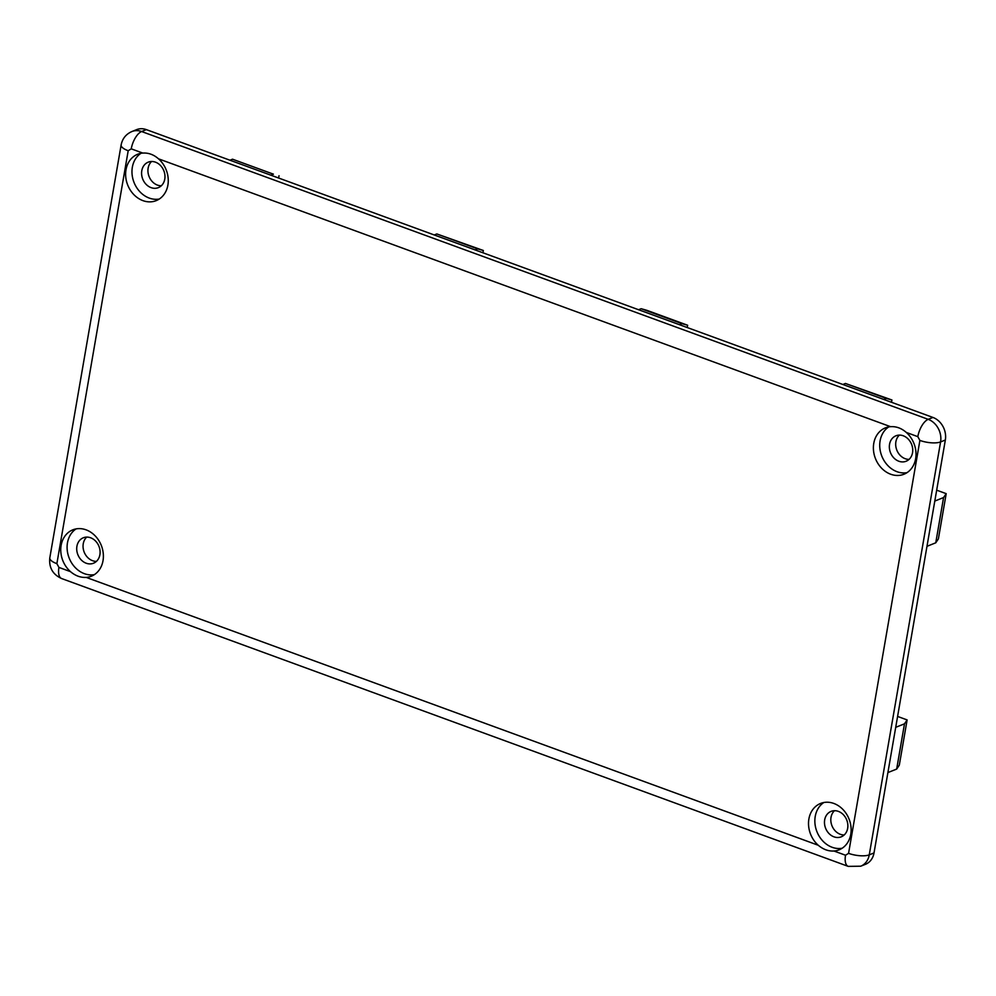 <?xml version="1.0" encoding="UTF-8"?>
<svg xmlns="http://www.w3.org/2000/svg" width="996" height="996" viewBox="0 0 996 996"><rect width="100%" height="100%" fill="white"/><g stroke="black" fill="none" stroke-linecap="round" stroke-linejoin="round"><path stroke-width="1.49" d="M915.648 458.708A24.975 20.679 68.2 0 1 903.97 474.233A24.975 20.679 68.2 0 1 881.721 468.319A24.975 20.679 68.2 0 1 873.766 443.382A24.975 20.679 68.2 0 1 885.432 427.857A24.975 20.679 68.2 0 1 890.548 426.674C896.238 426.3 901.48 428.218 906.285 432.426A24.975 20.679 68.2 0 1 915.648 458.708M888.731 426.911A24.975 20.679 -111.8 0 0 880.103 440.855A24.975 20.679 -111.8 0 0 907.02 472.652M850.771 834.299A24.975 20.679 68.2 0 1 839.093 849.825A24.975 20.679 68.2 0 1 833.976 851.02C828.423 851.331 823.182 849.414 818.251 845.255A24.975 20.679 68.2 0 1 808.889 818.986A24.975 20.679 68.2 0 1 820.555 803.461A24.975 20.679 68.2 0 1 842.815 809.362A24.975 20.679 68.2 0 1 850.771 834.299M823.854 802.502A24.975 20.679 -111.8 0 0 815.226 816.446A24.975 20.679 -111.8 0 0 842.143 848.243M103.011 560.698A24.975 20.679 68.2 0 1 91.333 576.223A24.975 20.679 68.2 0 1 86.216 577.406C80.664 577.73 75.422 575.812 70.492 571.654A24.975 20.679 68.2 0 1 61.13 545.372A24.975 20.679 68.2 0 1 72.795 529.847A24.975 20.679 68.2 0 1 95.056 535.761A24.975 20.679 68.2 0 1 103.011 560.698M76.094 528.901A24.975 20.679 -111.8 0 0 67.467 542.832A24.975 20.679 -111.8 0 0 94.383 574.63M167.888 185.107A24.975 20.679 68.2 0 1 156.21 200.632A24.975 20.679 68.2 0 1 133.95 194.718A24.975 20.679 68.2 0 1 125.994 169.781A24.975 20.679 68.2 0 1 137.672 154.256A24.975 20.679 68.2 0 1 142.789 153.073C148.479 152.699 153.72 154.617 158.513 158.825A24.975 20.679 68.2 0 1 167.888 185.107M140.971 153.297A24.975 20.679 -111.8 0 0 132.344 167.241A24.975 20.679 -111.8 0 0 159.26 199.038M899.363 435.115A13.707 11.342 -111.8 0 0 895.89 441.776A13.707 11.342 -111.8 0 0 909.062 459.38M912.535 452.719A13.707 11.342 68.2 0 1 906.136 461.235A13.707 11.342 68.2 0 1 893.922 457.998A13.707 11.342 68.2 0 1 889.553 444.303A13.707 11.342 68.2 0 1 895.952 435.787A13.707 11.342 68.2 0 1 908.178 439.037A13.707 11.342 68.2 0 1 912.535 452.719M844.185 834.972A13.707 11.342 68.2 0 1 831.013 817.367A13.707 11.342 68.2 0 1 834.486 810.707M847.658 828.311A13.707 11.342 68.2 0 1 841.259 836.827A13.707 11.342 68.2 0 1 829.046 833.59A13.707 11.342 68.2 0 1 824.676 819.907A13.707 11.342 68.2 0 1 831.087 811.379A13.707 11.342 68.2 0 1 843.301 814.628A13.707 11.342 68.2 0 1 847.658 828.311M96.425 561.37A13.707 11.342 68.2 0 1 83.253 543.754A13.707 11.342 68.2 0 1 86.727 537.093M99.899 554.697A13.707 11.342 68.2 0 1 93.499 563.226A13.707 11.342 68.2 0 1 81.274 559.976A13.707 11.342 68.2 0 1 76.916 546.294A13.707 11.342 68.2 0 1 83.315 537.778A13.707 11.342 68.2 0 1 95.529 541.015A13.707 11.342 68.2 0 1 99.899 554.697M161.302 185.766A13.707 11.342 68.2 0 1 148.13 168.162A13.707 11.342 68.2 0 1 151.604 161.501M164.776 179.106A13.707 11.342 68.2 0 1 158.364 187.634A13.707 11.342 68.2 0 1 146.151 184.385A13.707 11.342 68.2 0 1 141.793 170.702A13.707 11.342 68.2 0 1 148.192 162.174A13.707 11.342 68.2 0 1 160.406 165.423A13.707 11.342 68.2 0 1 164.776 179.106M131.248 148.84L128.198 150.732A15.226 5.092 -170.2 0 1 121.126 144.98C122.384 138.631 125.969 134.161 131.895 131.534A18.277 15.127 -111.8 0 1 141.619 131.534L146.375 129.629L932.953 417.449L928.197 419.341L141.619 131.534A15.226 6.848 110.1 0 0 131.248 148.84L142.789 153.073M906.285 432.426L917.826 436.659A15.226 6.848 -69.9 0 1 928.197 419.341A18.277 15.127 -111.8 0 1 940.585 441.925L945.341 440.02L874.015 852.95L869.259 854.854L940.585 441.925A15.226 5.092 -170.2 0 1 919.893 440.419L848.567 853.348L845.529 855.24L833.976 851.02M146.375 129.629A18.277 15.127 -111.8 0 0 136.651 129.629L131.895 131.534M128.198 150.732L56.872 563.661L58.938 567.421A15.226 6.848 110.1 0 0 61.64 578.552L848.219 866.371L860.718 866.209L865.474 864.304A18.277 15.127 -111.8 0 0 874.015 852.95M945.341 440.02A18.277 15.127 -111.8 0 0 932.953 417.449M679.434 324.684L681.999 323.663L687.626 325.244L646.765 310.291L641.138 308.71L638.573 309.731M687.626 325.244L687.228 327.535M641.138 308.71L681.999 323.663M883.751 399.433L886.303 398.412L891.93 399.994L891.532 402.284M842.89 384.481L845.442 383.46L886.303 398.412M891.93 399.994L845.442 383.46M936.676 490.181L946.2 493.655L943.573 497.552L934.796 501.063M926.977 546.318L935.754 542.808L938.381 538.911L946.2 493.655M943.573 497.552L935.754 542.808M895.715 727.329L904.493 723.818L896.674 769.074L887.897 772.572M897.595 716.435L907.119 719.921L904.493 723.818M896.674 769.074L899.301 765.177L907.119 719.921M270.825 175.172L273.39 174.151L232.516 159.198L229.964 160.219M232.516 159.198L273.39 174.151M278.619 178.023L279.017 175.732M482.923 252.772L483.321 250.482L477.694 248.9L475.129 249.921M477.694 248.9L436.833 233.948L434.268 234.969M436.833 233.948L483.321 250.482M890.548 426.674L158.513 158.825M58.938 567.421L70.492 571.654M86.216 577.406L818.251 845.255M917.826 436.659L919.893 440.419M848.567 853.348A15.226 5.092 9.8 0 0 869.259 854.854A18.277 15.127 -111.8 0 1 860.718 866.209M848.219 866.371A15.226 6.848 -69.9 0 1 845.529 855.24M121.126 144.98L49.8 557.897A15.226 5.092 9.8 0 0 56.872 563.661M49.8 557.897C48.829 567.62 52.776 574.505 61.64 578.552"/></g></svg>
